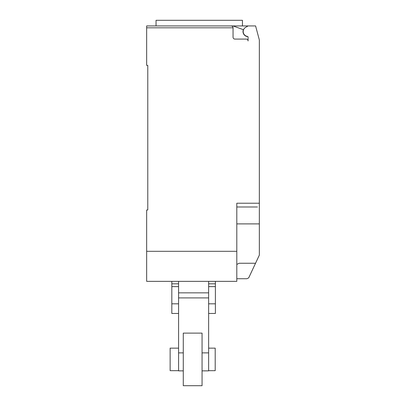 <?xml version="1.0" encoding="UTF-8"?>
<svg xmlns="http://www.w3.org/2000/svg" width="406" height="406" viewBox="0 0 406 406"><rect width="100%" height="100%" fill="white"/><g stroke="black" fill="none" stroke-linecap="round" stroke-linejoin="round"><path stroke-width="0.61" d="M208.633 348.14L215.205 348.14L215.205 370.673L208.633 370.673M178.584 370.673L170.134 370.673L170.134 348.14L178.584 348.14M178.584 283.814L171.824 283.814L171.824 281.358L178.584 281.358L178.584 297.908L208.633 297.908L208.633 292.848L178.584 292.848L178.584 370.861L183.279 370.861M171.824 283.814L171.824 303.81L178.584 303.81M171.824 303.81L171.824 313.468L178.584 313.468M171.824 286.621L178.584 286.621M215.393 283.814L208.633 283.814L208.633 281.358L215.393 281.358L215.393 313.468L208.633 313.468M208.633 303.81L215.393 303.81M208.633 283.814L208.633 286.621L215.393 286.621M208.633 286.621L208.633 370.861L202.061 370.861M202.061 333.113L202.061 385.7L183.279 385.7L183.279 333.113L202.061 333.113M247.868 36.636A5.07 5.07 0 0 1 243.367 29.689L233.044 25.933L146.657 25.933L156.041 25.933L156.041 20.3L242.448 20.3L242.448 25.933M146.657 25.933L146.657 27.811L233.049 27.811C232.937 26.674 232.308 26.05 231.171 25.933A1.878 1.878 0 0 1 233.049 27.811L233.049 37.205A1.878 1.878 0 0 0 234.927 39.083L246.198 39.083A1.878 1.878 0 0 1 248.076 40.96L248.076 37.154A0.751 0.751 0 0 0 247.421 36.408A4.882 4.882 0 0 1 245.64 27.339L248.076 25.933L255.587 25.933L259.343 39.95L259.343 233.876M236.805 278.729L246.944 278.729L248.716 277.841L259.343 255.115L259.343 223.889L236.805 223.889M236.805 264.458L239.104 263.25L255.552 263.25M233.044 25.933L248.076 25.933M231.171 25.933L199.244 25.933M257.465 206.984L236.805 206.984M146.657 27.811L146.657 65.376L147.784 65.376L147.784 209.988L146.657 209.988L146.657 281.358L236.805 281.358L236.805 203.228L259.343 203.228M147.784 209.988L147.784 206.608M236.805 251.309L146.657 251.309M178.584 352.875L183.279 352.875M202.061 352.875L208.633 352.875"/></g></svg>
